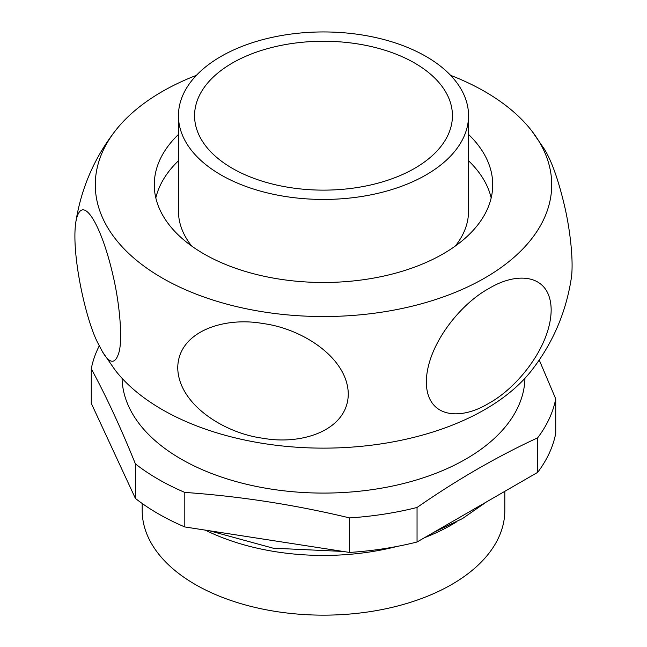 <?xml version="1.0" encoding="UTF-8"?>
<svg xmlns="http://www.w3.org/2000/svg" width="647" height="647" viewBox="0 0 647 647"><rect width="100%" height="100%" fill="white"/><g stroke="black" fill="none" stroke-linecap="round" stroke-linejoin="round"><path stroke-width="0.97" d="M142.186 503.479L142.186 510.475A181.314 104.685 0 0 0 195.289 584.492A181.314 104.685 0 0 0 392.883 607.185A181.314 104.685 0 0 0 504.814 510.475L504.814 491.324M178.451 160.771A169.223 97.705 0 0 0 155.814 197.942M491.186 197.942A169.223 97.705 0 0 0 468.549 160.771M178.451 115.692A145.049 83.746 0 0 0 220.934 174.908A145.049 83.746 0 0 0 379.013 193.065A145.049 83.746 0 0 0 468.549 115.692A145.049 83.746 0 0 0 426.066 56.475A145.049 83.746 0 0 0 267.987 38.319A145.049 83.746 0 0 0 178.451 115.692L178.451 211.1A145.049 83.746 0 0 0 191.69 246.054M455.31 246.054A145.049 83.746 0 0 0 468.549 211.1L468.549 115.692M414.67 63.058A128.931 74.437 0 0 0 274.158 46.916A128.931 74.437 0 0 0 194.569 115.692A128.931 74.437 0 0 0 232.33 168.325A128.931 74.437 0 0 0 372.842 184.468A128.931 74.437 0 0 0 452.431 115.692A128.931 74.437 0 0 0 414.67 63.058M178.451 134.455A169.223 97.705 0 0 0 154.277 184.775A169.223 97.705 0 0 0 203.837 253.867A169.223 97.705 0 0 0 388.257 275.04A169.223 97.705 0 0 0 492.723 184.775A169.223 97.705 0 0 0 468.549 134.455M196.389 75.343A228.221 131.762 0 0 0 115.166 130.985A228.221 131.762 0 0 0 162.122 277.943A228.221 131.762 0 0 0 452.916 293.301A228.221 131.762 0 0 0 531.834 130.985A228.221 131.762 0 0 0 484.878 91.607A228.221 131.762 0 0 0 450.611 75.343M102.509 351.847L97.77 342.853C85.63 319.424 71.113 253.608 75.804 222.22C81.554 189.983 101.733 225.116 113.282 276.609C119.363 302.715 122.558 336.141 119.363 350.933C115.773 364.382 110.16 364.682 102.509 351.847L115.166 370.165A228.221 131.762 0 0 0 162.122 409.543A228.221 131.762 0 0 0 531.834 370.165C552.724 343.201 565.842 312.784 571.196 278.93C573.784 263.272 570.517 231.666 564.734 206.757C558.587 180.513 551.834 161.362 544.491 149.303L531.834 130.985M122.057 378.301A201.46 116.314 0 0 0 181.047 459.022A201.46 116.314 0 0 0 399.377 484.522A201.46 116.314 0 0 0 524.943 378.301M99.234 345.894A233.696 134.924 0 0 0 91.267 368.782L91.267 403.307L135.409 498.433L135.409 463.899A233.696 134.924 0 0 0 158.256 479.233A233.696 134.924 0 0 0 184.807 492.416C239.73 496.241 294.644 504.733 349.566 517.907A233.696 134.924 0 0 0 417.048 507.466C457.251 479.581 497.454 456.37 537.657 437.833A233.696 134.924 0 0 0 555.733 398.875L539.226 359.999M135.409 498.433A233.696 134.924 0 0 0 184.807 526.949L184.807 492.416M184.807 526.949L349.566 552.441A233.696 134.924 0 0 0 417.048 542L537.657 472.367A233.696 134.924 0 0 0 555.733 433.401L555.733 398.875M456.58 521.854A181.314 104.685 180 0 1 424.529 537.681M397.242 546.383A181.314 104.685 180 0 1 205.261 530.111M537.657 472.367L537.657 437.833M349.566 552.441L349.566 517.907M417.048 542L417.048 507.466M135.409 463.899C120.698 427.513 105.979 395.81 91.267 368.782M488.744 403.34C460.26 420.809 426.858 418.156 426.324 382.312C426.462 345.813 460.106 304.082 488.76 288.611C517.212 271.174 550.557 273.786 551.163 309.541C551.107 346.04 517.422 387.86 488.744 403.34M263.014 438.262C224.097 433.264 178.475 404.262 177.747 368.006C177.933 331.612 223.894 316.415 263.03 323.54C301.906 328.547 347.455 357.459 348.28 393.691C348.199 430.142 302.181 445.395 263.014 438.262M115.166 130.985C94.276 157.949 81.158 188.366 75.804 222.22M209.353 530.75L273.188 548.195L343.096 551.438M433.943 532.246L462.492 518.579L486.617 501.829"/></g></svg>
